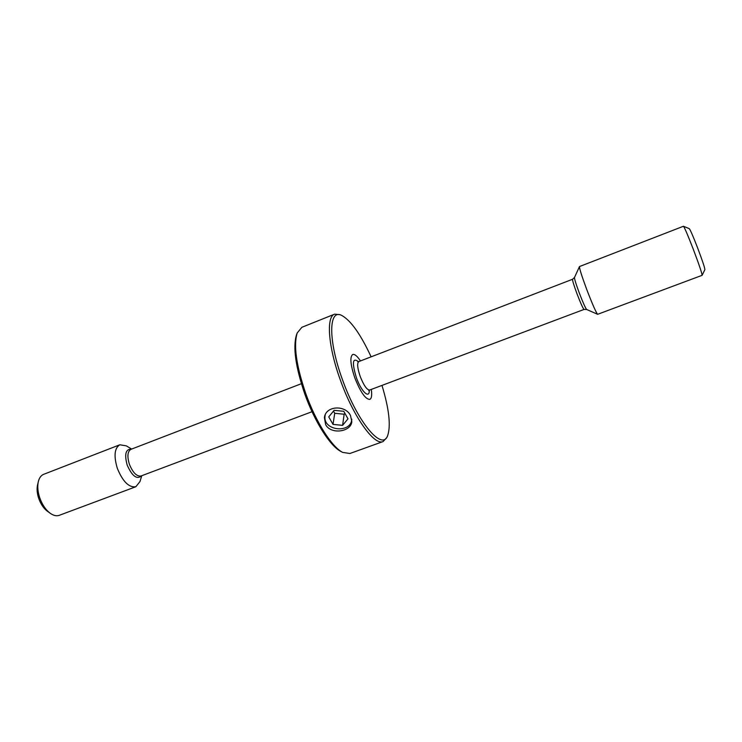 <?xml version="1.0" encoding="UTF-8"?>
<svg xmlns="http://www.w3.org/2000/svg" width="742" height="742" viewBox="0 0 742 742"><rect width="100%" height="100%" fill="white"/><g stroke="black" fill="none" stroke-linecap="round" stroke-linejoin="round"><path stroke-width="1.11" d="M131.631 449.068L126.372 445.877L119.852 444.773L43.667 474.323C41.023 475.399 39.233 477.876 38.296 481.743L37.527 485.092C36.692 489.061 37.1 493.541 38.751 498.513C40.819 504.245 43.741 508.52 47.525 511.349L50.326 513.353C53.591 515.616 56.578 516.274 59.267 515.328L135.823 486.743L139.96 481.595L141.768 475.715M38.296 481.743C37.285 486.511 37.777 491.89 39.771 497.891C42.266 504.801 45.781 509.949 50.326 513.353M119.852 444.773C114.472 448.038 113.628 455.903 117.329 468.35C122.782 481.614 128.95 487.744 135.823 486.743M360.464 360.937C357.236 356.086 354.657 353.934 352.719 354.481C349.714 356.902 350.419 364.702 354.815 377.873C360.491 392.166 365.491 399.335 369.804 399.391C371.621 398.51 372.122 395.189 371.297 389.42C372.122 395.189 371.621 398.51 369.804 399.391C365.491 399.335 360.491 392.166 354.815 377.873C350.419 364.702 349.714 356.902 352.719 354.481C354.657 353.934 357.236 356.086 360.464 360.937M579.539 266.526L579.474 266.591C579.409 268.604 581.83 276.247 586.755 289.519C592.385 304.183 596.012 312.447 597.635 314.302L702.117 275.319C701.951 273.056 698.964 264.273 693.176 248.978C687.853 235.223 684.606 227.646 683.456 226.254L579.539 266.526M683.456 226.254L689.309 228.684C690.338 229.872 693.065 236.188 697.508 247.615C702.312 260.321 704.77 267.658 704.881 269.606L702.117 275.319M342.646 452.388L340.819 451.405C330.264 446.155 314.627 421.716 304.823 394.113C295.557 366.91 292.775 347.173 296.485 334.892L297.199 332.954C293.415 345.494 296.281 365.723 305.787 393.631C315.851 421.957 331.869 447.027 342.646 452.388L349.909 453.501L383.113 441.546C374.413 445.97 353.48 416.985 340.485 380.386C328.14 346.783 326.016 316.63 334.633 314.144L340.179 314.719L342.053 315.61C328.632 307.939 327.788 339.919 342.489 379.728C357.7 422.736 382.501 451.563 387.686 435.517C390.969 425.565 389.068 408.861 381.982 385.404M334.633 314.144L301.883 327.287L297.199 332.954M371.111 356.837C360.807 334.605 351.124 320.859 342.053 315.61M325.664 424.702C331.034 434.933 351.142 431.816 351.819 421.688L350.493 415.501C345.382 404.761 325.738 405.586 324.393 417.579L325.664 424.702M387.686 435.517L386.87 437.437L383.113 441.546M351.791 419.221L351.791 419.211C351.114 433.736 323.271 430.917 324.959 416.512L325.228 414.843M343.778 411.3L334.113 410.326L328.752 416.893L333.01 424.387L342.591 425.352L347.989 418.84L343.778 411.3M342.591 425.352L344.158 414.231L344.909 413.322M344.158 414.231L334.725 413.285L333.01 424.387M334.725 413.285L333.492 411.087M131.353 449.17C125.676 448.984 124.285 454.28 127.17 465.067C132.15 476.216 136.927 479.796 141.49 475.817M301.373 383.697L130.898 449.346C127.531 451.414 127.03 456.386 129.396 464.279C132.846 472.691 136.723 476.596 141.036 475.984L312.03 411.699M358.451 361.679C352.552 357.227 351.856 362.55 356.373 377.641C361.28 391.618 369.525 399.382 369.312 390.209M358.265 362.022L357.737 361.642L358.813 361.577C356.93 363.116 357.394 368.06 360.185 376.398C363.765 385.432 366.928 389.977 369.646 390.042L584.075 309.423L586.653 309.488L597.635 314.302M358.813 361.577L572.592 279.252C572.314 280.226 573.789 285.086 577.016 293.832C580.717 303.459 583.073 308.653 584.075 309.423M572.592 279.252L574.484 277.489C574.401 278.927 575.987 284.065 579.261 292.914C583.008 302.671 585.475 308.199 586.653 309.488M368.941 390.079L368.802 390.709L369.646 390.042M574.484 277.489L579.474 266.591"/></g></svg>
